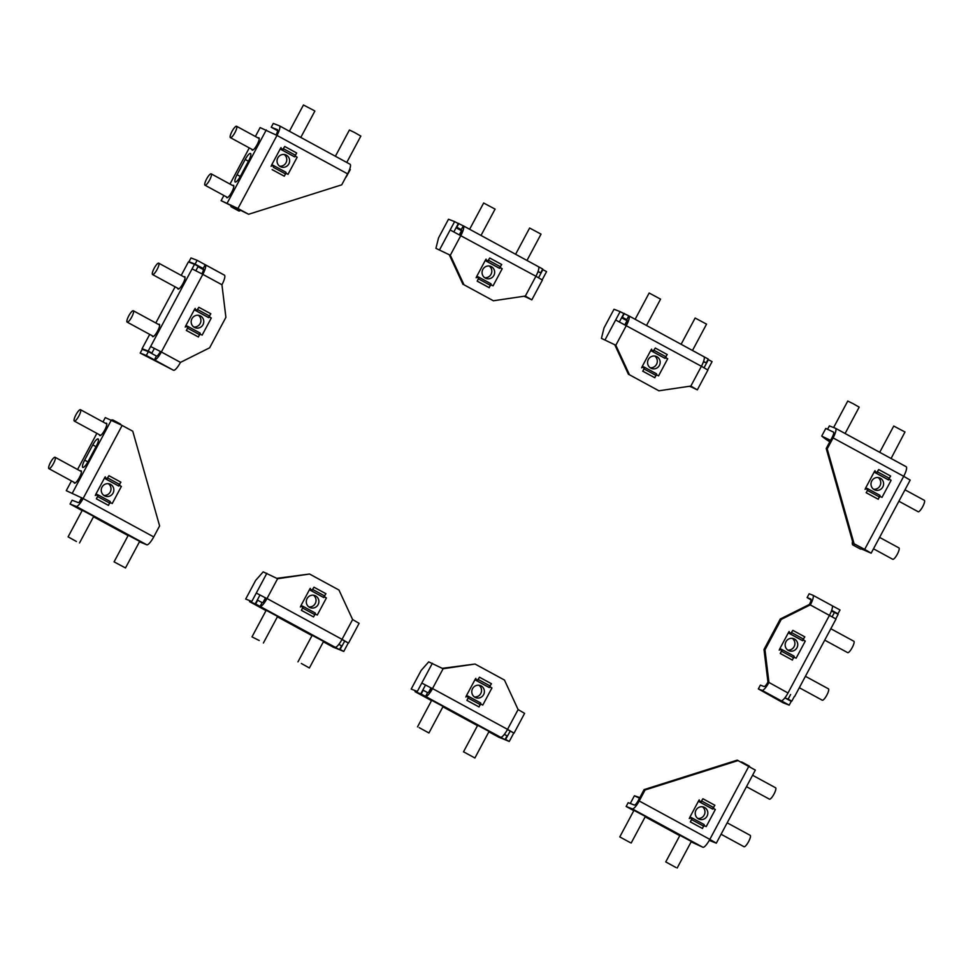 <?xml version="1.0" encoding="UTF-8"?>
<svg xmlns="http://www.w3.org/2000/svg" width="973" height="973" viewBox="0 0 973 973"><rect width="100%" height="100%" fill="white"/><g stroke="black" fill="none" stroke-linecap="round" stroke-linejoin="round"><path stroke-width="1.46" d="M323.571 641.414L312.151 635.308M277.597 616.408L266.176 610.302M315.118 613.89L317.271 615.07L326.417 597.933L324.252 596.765M312.297 590.258L309.864 588.933L300.73 606.057L303.162 607.383M277.585 578.74L267.016 598.529A9.925 2.42 -61.5 0 1 260.071 606.41L262.102 602.603A5.607 1.362 -61.5 0 0 266.03 598.152L256.288 593.056L251.812 601.423L245.695 599.064L255.644 580.419L263.197 571.856L277.585 578.74L309.536 574.021L338.957 590.027L352.615 619.546L359.098 623.352L348.529 643.141L342.046 639.346A9.925 2.42 118.5 0 1 335.101 647.215L339.516 649.623L333.386 647.252L323.364 641.803M276.819 578.327L309.536 574.021M325.432 597.556L326.417 597.933M266.03 598.152L256.288 593.056L266.857 573.267M245.695 599.064L251.812 601.423M259.961 595.05L255.485 603.43M262.102 602.603L257.687 600.207L255.656 604.014L249.538 601.642L266.018 610.606M277.39 616.797L311.992 635.612M338.847 644.345L341.547 645.817L339.516 649.623M335.101 647.215L255.656 604.014M344.588 640.988L348.529 643.141M348.237 643.068L343.761 651.436L340.088 649.441L344.722 641.11L341.973 639.468M343.761 651.436L336.5 648.456M93.712 516.383L82.291 510.278M139.686 541.389L128.266 535.284M74.082 482.34A7.018 1.703 -61.5 0 0 74.398 483.131A7.018 1.703 -61.5 0 0 79.36 477.585A7.018 1.703 -61.5 0 0 81.1 470.81A7.018 1.703 -61.5 0 0 80.273 470.968M99.477 434.773A7.018 1.703 -61.5 0 0 99.805 435.563A7.018 1.703 -61.5 0 0 104.756 430.017A7.018 1.703 -61.5 0 0 106.507 423.231A7.018 1.703 -61.5 0 0 105.668 423.389M132.766 431.221L122.136 425.444L83.119 498.517L66.273 490.672L83.119 498.517L153.734 536.914L159.608 525.919L132.766 431.221M107.261 478.74L104.829 477.415L95.682 494.539L98.115 495.865M110.071 502.36L112.236 503.54L121.382 486.415L119.217 485.235M102.968 421.929L105.291 417.599L122.136 425.444M92.788 444.904L84.663 460.132A7.553 1.837 -61.5 0 0 82.778 467.429A7.553 1.837 -61.5 0 0 88.117 461.457L96.242 446.242A7.553 1.837 -61.5 0 0 98.127 438.932A7.553 1.837 -61.5 0 0 92.788 444.904L96.023 446.656M96.874 433.35L77.572 469.497M71.467 480.93L66.273 490.672M153.734 536.914A9.925 2.42 118.5 0 1 146.789 544.795L139.467 541.779M83.119 498.517A9.925 2.42 -61.5 0 1 76.174 506.386L70.056 504.026L72.087 500.219L78.205 502.579A5.607 1.362 -61.5 0 0 82.133 498.127M101.934 521.09L125.043 533.326L102.153 520.701M70.056 504.026L82.121 510.582M93.505 516.772L128.095 535.588M120.397 486.038L121.382 486.415M489.078 731.428L477.658 725.323M443.104 706.422L431.684 700.317M480.613 703.905L482.778 705.084L491.924 687.96L489.76 686.78M477.804 680.273L475.371 678.959L466.225 696.084L468.67 697.41M443.092 668.755L432.523 688.556A9.925 2.42 -61.5 0 1 425.578 696.425L427.609 692.618A5.607 1.362 -61.5 0 0 431.526 688.166L421.783 683.07L417.32 691.45L411.19 689.079L421.151 670.433L428.704 661.871L443.092 668.755L475.031 664.036L504.452 680.042L518.11 709.572L524.605 713.367L514.036 733.155L507.541 729.361A9.925 2.42 118.5 0 1 500.596 737.242L505.011 739.638L498.894 737.266L488.872 731.818M442.326 668.342L475.031 664.036M490.939 687.57L491.924 687.96M431.526 688.166L421.783 683.07L432.353 663.282M411.19 689.079L417.32 691.45M425.469 685.077L420.993 693.445M427.609 692.618L423.194 690.222L421.163 694.029L415.033 691.657L431.526 700.633M442.897 706.812L477.488 725.639M504.342 734.36L507.042 735.831L505.011 739.638M500.596 737.242L421.163 694.029M510.095 731.015L514.036 733.155M513.732 733.083L509.268 741.462L505.583 739.456L510.229 731.124L507.48 729.482M509.268 741.462L502.007 738.471M691.365 841.45L679.932 835.357M645.391 816.444L633.97 810.351M639.212 800.974A9.925 2.42 -61.5 0 1 632.268 808.855L626.15 806.483L628.181 802.676L634.299 805.048A5.607 1.362 -61.5 0 0 638.227 800.597L644.102 789.602L645.087 789.979L639.212 800.974L709.828 839.383A9.925 2.42 118.5 0 1 702.883 847.264L691.146 841.84M644.102 789.602L737.23 760.144L755.328 770.105L716.31 843.177L709.828 839.383L748.845 766.31M645.087 789.979L738.215 760.533M701.229 801.801L698.809 800.487L689.662 817.612L692.095 818.938M704.051 825.432L706.203 826.612L715.35 809.487L713.185 808.308M653.613 821.151L676.721 833.387L653.832 820.762M626.15 806.483L633.8 810.655M645.184 816.834L679.774 835.661M712.382 841.037L709.767 839.504M709.268 840.404L716.31 843.177M712.333 841.11L709.487 840.003M714.364 809.098L715.35 809.487M113.063 493.092A6.47 6.276 -68.9 0 1 105.218 496.133A6.47 6.276 -68.9 0 1 102.031 487.096A6.47 6.276 -68.9 0 1 109.876 484.055A6.47 6.276 -68.9 0 1 113.063 493.092M103.856 495.403A6.47 6.276 111.1 0 0 108.38 483.69M119.813 484.736L118.475 485.855L120.907 482.194L108.952 475.7L106.519 479.348L105.449 478.825L118.742 486.062L105.485 478.85L105.242 476.819M110.192 501.496L109.852 503.382M106.008 478.144L106.933 478.582L106.519 479.348L118.475 485.855M95.293 495.464L97.154 494.454L98.188 494.953L97.799 495.695M96.363 498.833L108.514 505.413L110.144 501.448L98.2 494.953L96.363 498.833L97.58 496.546M107.529 477.901L108.952 475.7M96.558 498.906L108.514 505.413M318.11 604.622A6.47 6.276 -68.9 0 1 310.253 607.663A6.47 6.276 -68.9 0 1 307.067 598.626A6.47 6.276 -68.9 0 1 314.924 595.585A6.47 6.276 -68.9 0 1 318.11 604.622M308.891 606.921A6.47 6.276 111.1 0 0 313.415 595.208M324.848 596.254L323.523 597.373L325.943 593.725L313.987 587.218L311.567 590.866L310.496 590.356L310.29 588.337M315.24 613.014L314.887 614.9M311.056 589.662L311.968 590.112L311.567 590.866L323.523 597.373M300.329 606.982L302.189 605.972L303.235 606.471L302.834 607.213M301.399 610.363L313.549 616.931L314.766 614.656L315.203 612.978L303.248 606.483L301.399 610.363L302.615 608.076M312.576 589.431L313.987 587.218M303.235 606.471L315.191 612.978M301.594 610.436L313.549 616.931M483.605 694.637A6.47 6.276 -68.9 0 1 475.761 697.677A6.47 6.276 -68.9 0 1 472.574 688.641A6.47 6.276 -68.9 0 1 480.431 685.6A6.47 6.276 -68.9 0 1 483.605 694.637M474.398 696.948A6.47 6.276 111.1 0 0 478.923 685.235M490.356 686.281L489.018 687.388L491.45 683.739L479.494 677.232L477.062 680.893L475.992 680.37L489.285 687.595L476.028 680.382L475.797 678.351M480.735 703.029L480.394 704.926M476.551 679.689L477.475 680.127L477.062 680.893L489.018 687.388M465.836 697.009L467.697 695.987L468.731 696.498L468.341 697.227M466.906 700.378L479.057 706.957L480.686 702.993L468.743 696.498L466.906 700.378L468.122 698.091M478.084 679.446L479.494 677.232M467.101 700.451L479.057 706.957M707.043 816.165A6.47 6.276 -68.9 0 1 699.186 819.205A6.47 6.276 -68.9 0 1 696.011 810.168A6.47 6.276 -68.9 0 1 703.856 807.128A6.47 6.276 -68.9 0 1 707.043 816.165M697.823 818.463A6.47 6.276 111.1 0 0 702.348 806.751M713.781 807.797L712.455 808.916L714.875 805.267L702.92 798.76L700.499 802.421L699.429 801.898L712.723 809.122L699.453 801.91L699.222 799.879M689.261 818.524L691.122 817.515L692.168 818.025L690.331 821.905L702.482 828.485L704.136 824.532L703.82 826.454M699.988 801.205L700.901 801.655L700.499 802.421L712.455 808.916M692.192 818.038L704.136 824.532L692.18 818.025L691.767 818.755M701.509 800.974L702.92 798.76M690.331 821.905L691.548 819.619M690.526 821.978L702.482 828.485M791.158 633.399L788.726 632.073L779.58 649.198L782.012 650.523M793.968 657.03L796.133 658.198L805.279 641.073L803.114 639.893M787.996 692.983L768.938 682.45A9.925 2.42 -61.5 0 1 761.993 690.331L758.344 688.92L760.375 685.114L764.024 686.524A5.607 1.362 -61.5 0 0 767.952 682.073L768.938 682.45L764.997 649.855L781.246 619.412L810.4 604.817A9.925 2.42 -61.5 0 0 812.869 595.221A9.925 2.42 -61.5 0 0 812.796 595.184L809.147 593.773L807.116 597.58L810.85 599.027M767.952 682.073L764 649.478L764.997 649.855M764 649.478L780.261 619.023L781.246 619.412M780.261 619.023L809.414 604.44L836.014 619.01L794.552 696.656M804.294 640.696L805.279 641.073M812.929 595.257L831.927 605.583A9.925 2.42 118.5 0 1 832 605.62A9.925 2.42 118.5 0 1 829.519 615.216L788.069 692.861A9.925 2.42 118.5 0 1 781.124 700.73L789.212 705.133L791.244 701.326L784.87 697.86M758.344 688.92L783.083 702.774L789.212 705.133M790.611 694.503L788.142 699.149L791.815 701.144L788.702 699.94M788.142 699.149L785.029 697.945M832.17 616.675L834.469 612.37L831.465 611.214M834.469 612.37L838.154 614.377L835.783 618.816M794.26 696.583L791.815 701.144M809.414 604.44A5.607 1.362 -61.5 0 0 810.813 599.003A5.607 1.362 -61.5 0 0 810.764 598.991M832.061 605.656L840.015 609.986L837.984 613.793L834.87 612.589M807.116 597.58L811.056 599.952M831.684 610.363L837.984 613.793M152.323 335.819A7.018 1.703 -61.5 0 0 152.639 336.609A7.018 1.703 -61.5 0 0 152.688 336.634A7.018 1.703 -61.5 0 0 157.541 331.161A7.018 1.703 -61.5 0 0 159.341 324.277A7.018 1.703 -61.5 0 0 159.292 324.264A7.018 1.703 -61.5 0 0 158.502 324.447M177.718 288.239A7.018 1.703 -61.5 0 0 178.035 289.03A7.018 1.703 -61.5 0 0 182.948 283.593A7.018 1.703 -61.5 0 0 184.748 276.709A7.018 1.703 -61.5 0 0 184.688 276.685A7.018 1.703 -61.5 0 0 183.909 276.867M200 333.958L202.153 335.126L211.299 318.001L209.134 316.821M197.178 310.326L194.746 309L185.612 326.125L188.044 327.451M205.352 264.79L224.337 275.116A9.925 2.42 118.5 0 1 224.41 275.152A9.925 2.42 118.5 0 1 221.941 284.748L225.894 317.344L209.633 347.799L180.479 362.382A9.925 2.42 118.5 0 1 173.535 370.263L140.197 353.09L142.228 349.295L148.358 351.654L146.327 355.461L140.197 353.09M210.314 317.624L211.299 318.001M195.865 270.676L198.2 266.298L194.527 264.303L192.082 268.864L202.822 274.35A9.925 2.42 -61.5 0 0 205.291 264.741A9.925 2.42 -61.5 0 0 205.218 264.717L197.13 260.314L195.099 264.121L188.969 261.749L191.511 263.136M201.898 273.839A5.607 1.362 -61.5 0 0 203.223 268.536A5.607 1.362 -61.5 0 0 203.187 268.524L205.218 264.717M203.454 269.63L198.006 266.663M197.13 260.314L191 257.942L188.969 261.749M203.26 268.56L195.099 264.121M160.375 351.606A5.607 1.362 -61.5 0 1 156.446 356.057L154.415 359.864A9.925 2.42 -61.5 0 0 161.36 351.983L150.633 346.51L148.188 351.071L142.07 348.711L145.342 350.487M221.941 284.748L202.822 274.35L161.36 351.983L150.633 346.51L192.082 268.864M194.527 264.303L188.397 261.932L181.209 275.395M175.116 286.828L155.802 322.975M149.708 334.396L142.07 348.711M154.306 348.504L151.873 353.077L148.76 351.873M151.873 353.077L148.188 351.071M156.446 356.057L148.358 351.654M173.535 370.263L146.327 355.461M796.96 647.763A6.47 6.276 -68.9 0 1 789.115 650.791A6.47 6.276 -68.9 0 1 785.929 641.754A6.47 6.276 -68.9 0 1 793.773 638.714A6.47 6.276 -68.9 0 1 796.96 647.763M787.753 650.061A6.47 6.276 111.1 0 0 792.277 638.349M803.71 639.395L802.372 640.514L804.805 636.853L792.849 630.358L790.417 634.007L789.346 633.484L802.64 640.721L789.383 633.508L789.139 631.477M794.09 656.155L793.749 658.04M789.906 632.803L790.83 633.241L790.417 634.007L802.372 640.514M779.191 650.122L781.051 649.113L782.085 649.611L781.696 650.353M780.249 653.491L792.399 660.071L794.041 656.106L782.097 649.611L780.249 653.491L781.477 651.205M791.426 632.559L792.849 630.358M780.455 653.564L792.399 660.071M202.992 324.69A6.47 6.276 -68.9 0 1 195.135 327.731A6.47 6.276 -68.9 0 1 191.961 318.682A6.47 6.276 -68.9 0 1 199.806 315.653A6.47 6.276 -68.9 0 1 202.992 324.69M193.773 326.989A6.47 6.276 111.1 0 0 198.297 315.276M209.73 316.322L208.404 317.441L210.825 313.78L198.869 307.286L196.449 310.934L195.378 310.423L195.172 308.405M200.122 333.082L199.769 334.967M195.938 309.73L196.85 310.18L196.449 310.934L208.404 317.441M185.211 327.05L187.071 326.04L188.117 326.539L187.716 327.281M186.281 330.419L198.431 336.999L200.085 333.046L188.13 326.551L186.475 330.504L187.497 328.144M197.458 309.487L198.869 307.286M188.117 326.539L200.073 333.046M186.475 330.504L198.431 336.999M799.32 687.729L822.27 700.207A6.47 1.581 -61.5 0 0 827.707 693.299A6.47 1.581 -61.5 0 0 828.449 688.835L805.425 676.308M824.727 640.149L847.665 652.64A6.47 1.581 -61.5 0 0 852.603 646.814A6.47 1.581 -61.5 0 0 853.856 641.256L830.82 628.728M721.078 834.25L744.029 846.729A6.47 1.581 -61.5 0 0 748.31 842.144A6.47 1.581 -61.5 0 0 750.219 835.357L727.184 822.83M746.486 786.683L769.424 799.161A6.47 1.581 -61.5 0 0 772.939 795.865A6.47 1.581 -61.5 0 0 775.615 787.789L752.579 775.262M742.423 762.82A12.953 3.15 -61.5 0 0 741.937 762.09A12.953 3.15 -61.5 0 0 741.061 762.078M749.782 766.821A12.953 3.15 -61.5 0 0 749.283 766.092L741.937 762.09M675.87 867.466L665.751 861.92L675.87 867.466M630.54 842.764L619.777 836.914L630.54 842.764M630.455 803.552L632.815 804.476M630.322 803.418L634.384 795.805L639.516 798.176M873.499 548.808L892.764 559.293A6.47 1.581 -61.5 0 0 894.114 558.697A6.47 1.581 -61.5 0 0 898.103 552.615A6.47 1.581 -61.5 0 0 898.943 547.921L879.592 537.388M852.543 541.389A12.953 3.15 -61.5 0 0 852.883 544.977L860.241 548.979A12.953 3.15 -61.5 0 0 862.37 548.273M852.883 544.977A12.953 3.15 -61.5 0 0 855.012 544.272M898.894 501.241L918.159 511.725A6.47 1.581 -61.5 0 0 919.12 511.457A6.47 1.581 -61.5 0 0 923.316 505.449A6.47 1.581 -61.5 0 0 924.35 500.341L904.999 489.82M891.086 458.502L904.975 431.988L893.737 426.052L879.714 452.311M845.111 433.496L859.183 407.14L853.382 403.819L847.763 401.046L833.618 427.548M830.589 440.343L821.832 436.184A65.398 65.398 0 0 0 829.811 441.791A65.386 65.203 142.5 0 1 826.332 439.553A64.984 4.403 -62 0 1 826.235 439.419A65.386 65.203 -37.5 0 0 829.847 441.73M833.606 432.182L825.797 428.436L821.735 436.05M706.532 324.131L695.136 318.025L681.112 344.296M660.509 299.112L649.161 293.019L635.138 319.29M541 234.104L529.665 228.059M495.075 209.11L483.654 203.004L469.631 229.263M346.765 162.442L360.837 136.086L354.695 132.583L349.416 129.993L335.393 156.252M345.853 177.11A65.398 65.398 0 0 0 346.072 177.171L350.292 169.582L349.721 169.12M300.791 137.436L314.863 111.08L314.255 110.642L303.442 104.987L289.419 131.246M236.853 126.697A6.47 1.581 118.5 0 1 234.432 133.496A6.47 1.581 118.5 0 1 230.406 137.643A6.47 1.581 118.5 0 1 230.139 137.205A6.47 1.581 118.5 0 1 232.559 130.406A6.47 1.581 118.5 0 1 236.585 126.271A6.47 1.581 118.5 0 1 236.853 126.697M211.457 174.276A6.47 1.581 118.5 0 1 209.037 181.075A6.47 1.581 118.5 0 1 204.999 185.211A6.47 1.581 118.5 0 1 204.744 184.785A6.47 1.581 118.5 0 1 207.164 177.986A6.47 1.581 118.5 0 1 211.19 173.839A6.47 1.581 118.5 0 1 211.457 174.276M233.411 206.24A12.953 3.15 118.5 0 1 231.331 206.908A12.953 3.15 118.5 0 1 230.808 206.033A12.953 3.15 118.5 0 1 230.747 204.962M240.818 210.204A12.953 3.15 118.5 0 1 238.689 210.91L231.331 206.908M153.418 269.813A6.47 1.581 118.5 0 1 158.745 263.184A6.47 1.581 118.5 0 1 157.869 267.928A6.47 1.581 118.5 0 1 152.554 274.556A6.47 1.581 118.5 0 1 153.418 269.813M133.605 311.19A6.47 1.581 118.5 0 1 131.185 317.989A6.47 1.581 118.5 0 1 127.147 322.124A6.47 1.581 118.5 0 1 126.891 321.698A6.47 1.581 118.5 0 1 129.312 314.899A6.47 1.581 118.5 0 1 133.337 310.752A6.47 1.581 118.5 0 1 133.605 311.19M80.771 410.144A6.47 1.581 118.5 0 1 78.339 416.943A6.47 1.581 118.5 0 1 74.313 421.078A6.47 1.581 118.5 0 1 74.057 420.652A6.47 1.581 118.5 0 1 76.478 413.853A6.47 1.581 118.5 0 1 80.504 409.706A6.47 1.581 118.5 0 1 80.771 410.144M111.822 420.129A12.953 3.15 118.5 0 1 113.014 420.02A12.953 3.15 118.5 0 1 113.549 420.895A12.953 3.15 118.5 0 1 113.561 420.956M113.014 420.02L120.372 424.021A12.953 3.15 118.5 0 1 120.871 424.751M55.364 457.711A6.47 1.581 118.5 0 1 52.943 464.51A6.47 1.581 118.5 0 1 48.918 468.658A6.47 1.581 118.5 0 1 48.65 468.22A6.47 1.581 118.5 0 1 51.07 461.421A6.47 1.581 118.5 0 1 55.096 457.274A6.47 1.581 118.5 0 1 55.364 457.711M76.441 541.499L68.098 536.853L76.441 541.499M125.481 567.928L114.072 561.859L125.481 567.928M259.219 640.514L251.995 636.877L259.219 640.514M301.35 663.477L309.39 667.977L301.35 663.477M419.193 727.634L428.923 732.985L419.193 727.634M464.389 752.263L474.897 757.991L464.389 752.263M251.898 149.331A7.018 1.703 -61.5 0 0 252.214 150.122A7.018 1.703 -61.5 0 0 257.164 144.576A7.018 1.703 -61.5 0 0 258.915 137.789A7.018 1.703 -61.5 0 0 258.076 137.959M226.49 196.899A7.018 1.703 -61.5 0 0 226.806 197.689A7.018 1.703 -61.5 0 0 231.769 192.143A7.018 1.703 -61.5 0 0 233.52 185.369A7.018 1.703 -61.5 0 0 232.681 185.527M223.887 195.488L221.114 200.657L248.602 214.279L341.73 184.834L347.604 173.839L276.989 135.429A9.925 2.42 -61.5 0 0 279.458 125.833A9.925 2.42 -61.5 0 0 279.397 125.797L273.267 123.437L271.236 127.244L277.439 129.652A5.607 1.362 -61.5 0 0 277.354 129.604M255.388 136.488L260.132 127.585L276.989 135.429L237.971 208.502L248.602 214.279M285.855 173.158L288.02 174.337L297.154 157.212L294.989 156.033M283.046 149.526L280.613 148.2L271.467 165.337L273.899 166.651M276.064 134.931A5.607 1.362 -61.5 0 0 277.402 129.628M279.531 125.87L350 164.206A9.925 2.42 118.5 0 1 350.073 164.242A9.925 2.42 118.5 0 1 347.604 173.839M277.621 130.723L271.236 127.244M237.971 208.502L221.114 200.657M245.196 159.463L237.071 174.69A7.553 1.837 -61.5 0 0 235.186 181.987A7.553 1.837 -61.5 0 0 240.526 176.028L248.662 160.8A7.553 1.837 -61.5 0 0 250.535 153.491A7.553 1.837 -61.5 0 0 245.196 159.463L248.431 161.226M249.283 147.908L229.981 184.055M296.169 156.823L297.154 157.212M867.223 551.022L853.066 543.214L864.681 549.38L903.698 476.308L910.181 480.103L871.163 553.175L864.681 549.38M833.192 431.976L833.447 432.073A5.607 1.362 -61.5 0 1 833.496 432.085A5.607 1.362 -61.5 0 1 832.097 437.509L826.223 448.517L827.208 448.894L833.083 437.899A9.925 2.42 -61.5 0 0 835.552 428.302A9.925 2.42 -61.5 0 0 835.479 428.266L829.361 425.894L827.609 429.178M853.066 543.214L826.223 448.517M854.051 543.591L827.208 448.894M879.823 496.23L881.988 497.398L891.134 480.273L888.969 479.093M877.014 472.598L874.581 471.273L865.435 488.397L867.88 489.723M861.373 548.906L871.163 553.175M867.186 551.095L861.433 548.869M835.612 428.339L906.094 466.675A9.925 2.42 118.5 0 1 906.167 466.699A9.925 2.42 118.5 0 1 903.698 476.308L833.083 437.899M890.149 479.896L891.134 480.273M653.588 351.071L651.156 349.745L642.01 366.87L644.442 368.195M656.398 374.702L658.563 375.87L667.709 358.745L665.544 357.578M689.735 386.232L697.337 389.869L690.842 386.074L658.903 390.793L629.482 374.787L615.824 345.257L601.436 338.373L615.824 345.257L626.381 325.469A9.925 2.42 -61.5 0 0 628.862 315.872A9.925 2.42 -61.5 0 0 628.789 315.836L621.261 312.236M629.482 374.787L658.903 390.793M628.485 374.41L614.827 344.88M666.712 358.368L667.709 358.745M693.396 387.716L690.623 386.099M628.923 315.909L703.82 356.653A9.925 2.42 118.5 0 1 703.88 356.677A9.925 2.42 118.5 0 1 701.411 366.286L707.894 370.081L697.337 389.869M707.675 369.874L712.066 361.628L708.003 359.475M693.36 387.789L689.699 386.378M704.063 367.745L708.393 359.633M625.457 324.97A5.607 1.362 -61.5 0 0 626.794 319.667A5.607 1.362 -61.5 0 0 626.758 319.643L628.789 315.836M703.576 361.433L706.191 362.856L708.235 359.049L703.953 356.726M706.191 362.856L703.443 361.798M624.921 324.678L627.026 320.725L621.577 317.794M626.831 319.691L621.954 317.089M622.343 317.247L624.374 313.44M601.436 338.373L604.038 327.901L613.999 309.256L620.129 311.615L615.654 319.995L701.411 366.286L690.842 386.074M620.129 311.615L623.802 313.622L619.436 321.808M488.081 261.056L485.649 259.73L476.502 276.855L478.947 278.181M490.891 284.675L493.056 285.855L502.202 268.73L500.037 267.551M524.24 296.218L531.83 299.854L525.347 296.047L493.396 300.779L463.975 284.773L450.317 255.242L435.928 248.358L450.317 255.242L460.886 235.454A9.925 2.42 -61.5 0 0 463.355 225.858A9.925 2.42 -61.5 0 0 463.282 225.821L455.753 222.221M463.975 284.773L493.396 300.779M462.99 284.396L449.331 254.865M501.217 268.353L502.202 268.73M527.889 297.702L525.116 296.084M463.416 225.894L538.312 266.626A9.925 2.42 118.5 0 1 538.385 266.663A9.925 2.42 118.5 0 1 535.916 276.259L542.399 280.054L531.83 299.854M542.168 279.859L546.571 271.613L542.496 269.46M527.853 297.774L524.204 296.364M538.556 277.719L542.885 269.606M459.961 234.955A5.607 1.362 -61.5 0 0 461.287 229.64L463.282 225.821M461.324 229.664L461.251 229.628A5.607 1.362 -61.5 0 0 461.251 229.628L456.446 227.074M538.069 271.406L540.696 272.841L542.727 269.034L538.446 266.699M540.696 272.841L537.935 271.771M459.414 234.663L461.518 230.71L456.069 227.779M456.836 227.232L458.867 223.425M435.928 248.358L438.543 237.886L448.492 219.241L454.622 221.601L450.146 229.969L535.916 276.259L525.347 296.047M454.622 221.601L458.295 223.595L453.929 231.781M277.816 157.894A6.47 6.276 -68.9 0 1 285.661 154.853A6.47 6.276 -68.9 0 1 288.847 163.89A6.47 6.276 -68.9 0 1 281.002 166.93A6.47 6.276 -68.9 0 1 277.816 157.894M279.628 166.188A6.47 6.276 111.1 0 0 284.152 154.476M271.066 166.249L272.939 165.24L273.972 165.738L273.583 166.48M295.585 155.522L294.515 156.848L281.233 149.623L294.527 156.848L296.68 152.992L284.736 146.485L282.304 150.146L281.27 149.635L281.027 147.604M281.793 148.93L282.705 149.38L282.304 150.146L294.26 156.641M285.977 172.282L285.636 174.179M283.313 148.699L284.736 146.485M273.972 165.738L273.352 167.344M272.136 169.63L284.286 176.198L285.503 173.924L285.94 172.245L273.997 165.763M272.331 169.703L284.286 176.198M493.883 275.408A6.47 6.276 -68.9 0 1 486.038 278.448A6.47 6.276 -68.9 0 1 482.851 269.412A6.47 6.276 -68.9 0 1 490.708 266.371A6.47 6.276 -68.9 0 1 493.883 275.408M484.676 277.719A6.47 6.276 111.1 0 0 489.2 266.006M500.633 267.052L499.295 268.171L501.727 264.51L489.772 258.015L487.339 261.664L486.269 261.141L499.563 268.378L486.305 261.165L486.062 259.134M491.012 283.812L490.672 285.697M486.828 260.46L487.753 260.898L487.339 261.664L499.295 268.171M476.113 277.779L477.974 276.77L479.008 277.269L478.619 278.01M490.976 283.775L479.02 277.269L477.184 281.148L489.127 287.655L490.976 283.775L479.032 277.281M488.361 260.217L489.772 258.015M477.184 281.148L478.4 278.862M477.378 281.221L489.334 287.728M659.39 365.434A6.47 6.276 -68.9 0 1 651.545 368.475A6.47 6.276 -68.9 0 1 648.359 359.426A6.47 6.276 -68.9 0 1 656.203 356.398A6.47 6.276 -68.9 0 1 659.39 365.434M650.183 367.733A6.47 6.276 111.1 0 0 654.695 356.021M666.128 357.067L664.802 358.186L667.235 354.537L655.279 348.03L652.847 351.679L651.776 351.168L651.569 349.149M656.52 373.827L656.179 375.712M652.336 350.475L653.26 350.925L652.847 351.679L664.802 358.186M641.608 367.794L643.481 366.785L644.515 367.283L644.126 368.025M642.679 371.163L654.829 377.743L656.483 373.79L644.527 367.295L642.885 371.248L643.907 368.889M653.856 350.231L655.279 348.03M644.515 367.283L656.471 373.79M642.885 371.248L654.829 377.743M882.815 486.962A6.47 6.276 -68.9 0 1 874.97 490.003A6.47 6.276 -68.9 0 1 871.784 480.954A6.47 6.276 -68.9 0 1 879.641 477.913A6.47 6.276 -68.9 0 1 882.815 486.962M873.608 489.261A6.47 6.276 111.1 0 0 878.133 477.548M889.565 478.594L888.227 479.713L890.66 476.052L878.704 469.558L876.284 473.206L875.201 472.683L875.007 470.677M879.945 495.354L879.604 497.239M875.761 472.002L876.685 472.452L876.284 473.206L888.227 479.713M865.046 489.322L866.907 488.312L867.94 488.811L867.551 489.553M866.116 492.691L878.266 499.271L879.908 495.318L867.952 488.823L866.311 492.776L867.332 490.416M877.293 471.759L878.704 469.558M867.94 488.811L879.896 495.318M866.311 492.776L878.266 499.271M267.016 598.529L342.046 639.346L352.615 619.546M111.409 419.959L72.391 493.031M76.174 506.386L146.789 544.795M87.886 461.883L84.663 460.132M432.523 688.556L507.541 729.361L518.11 709.572M632.268 808.855L702.883 847.264M98.212 494.965L110.144 501.448M119.679 484.481L107.735 477.974M97.774 496.631L109.73 503.126M323.778 597.58L310.521 590.368L323.778 597.58M324.727 595.999L312.771 589.504M302.81 608.149L314.766 614.656M490.234 686.026L478.278 679.519M468.317 698.164L480.273 704.671M713.659 807.554L701.703 801.047M691.742 819.692L703.698 826.199M761.993 690.331L781.124 700.73M161.36 351.983L180.479 362.382M782.11 649.623L794.041 656.106M803.576 639.139L791.633 632.632M781.672 651.29L793.627 657.784M208.66 317.636L195.403 310.436L208.66 317.648M209.609 316.067L197.653 309.572M187.692 328.217L199.647 334.724M266.261 129.956L227.244 203.029M240.295 176.441L237.071 174.69M615.654 319.995L605.084 339.784M450.146 229.969L439.589 249.769M273.559 167.417L285.503 173.924M295.464 155.266L283.508 148.772M500.511 266.797L488.555 260.29M478.594 278.947L490.55 285.442M665.058 358.38L651.813 351.18L665.07 358.392M666.006 356.811L654.051 350.316M644.102 368.962L656.057 375.469M888.495 479.908L875.238 472.708L888.495 479.92M889.444 478.339L877.488 471.844M867.527 490.489L879.483 496.984M480.698 703.005L468.743 696.498M812.869 595.221L832 605.62M205.291 264.741L224.41 275.152M665.751 861.92L680.018 835.199M677.172 868.013L691.438 841.304M619.777 836.914L634.043 810.205M639.796 797.653A65.398 65.398 0 0 0 634.554 795.829M631.197 843.007L645.464 816.298M706.556 324.131L692.484 350.487M660.582 299.125L646.51 325.481M529.628 228.01L515.605 254.269M541.049 234.104L526.977 260.46M495.087 209.098L481.015 235.454M230.406 137.643L253.053 149.951M236.585 126.271L259.232 138.58M204.999 185.211L227.646 197.531M211.19 173.839L233.836 186.159M158.745 263.184L185.065 277.5M152.554 274.556L178.874 288.872M127.147 322.124L153.466 336.439M133.337 310.752L159.657 325.067M74.313 421.078L100.633 435.393M80.504 409.706L106.823 424.021M48.918 468.658L75.237 482.973M55.096 457.274L81.428 471.601M68.098 536.853L82.364 510.132M79.348 502.044L81.598 497.835M79.518 542.946L93.785 516.237M125.493 567.952L139.759 541.243M114.072 561.859L128.339 535.138M263.415 642.971L277.682 616.262M263.245 602.068L265.483 597.86M251.995 636.877L266.261 610.156M309.39 667.977L323.656 641.268M297.969 661.871L312.236 635.162M428.923 732.985L443.189 706.276M428.74 692.083L430.99 687.875M417.502 726.892L431.757 700.171M474.897 757.991L489.151 731.282M463.476 751.898L477.731 725.177M279.458 125.833L350.073 164.242M835.552 428.302L906.167 466.699M628.862 315.872L703.88 356.677M463.355 225.858L538.385 266.663M273.985 165.751L285.94 172.245"/></g></svg>

